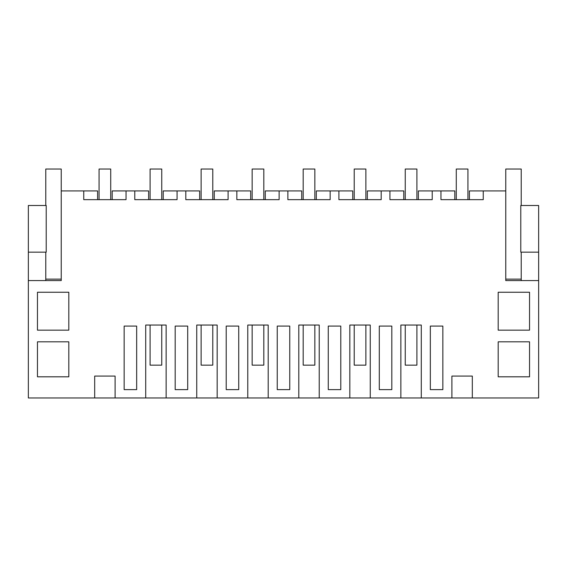 <?xml version="1.0" encoding="UTF-8"?>
<svg xmlns="http://www.w3.org/2000/svg" width="567" height="567" viewBox="0 0 567 567"><rect width="100%" height="100%" fill="white"/><g stroke="black" fill="none" stroke-linecap="round" stroke-linejoin="round"><path stroke-width="0.85" d="M115.108 397.956L94.682 397.956L94.682 376.084L115.108 376.084L115.108 397.956L145.712 397.956L145.712 325.054L166.138 325.054L166.138 397.956L196.742 397.956L196.742 325.054L217.168 325.054L217.168 397.956L247.772 397.956L247.772 325.054L268.198 325.054L268.198 397.956L298.802 397.956L298.802 325.054L319.228 325.054L319.228 397.956L349.832 397.956L349.832 325.054L370.258 325.054L370.258 397.956L400.862 397.956L400.862 325.054L421.288 325.054L421.288 397.956L451.892 397.956L451.892 376.084L472.318 376.084L472.318 397.956L538.65 397.956L538.65 280.587L505.771 280.587L505.771 190.916L483.247 190.916L483.247 199.662L440.963 199.662L440.963 190.916L432.217 190.916L432.217 199.662L389.933 199.662L389.933 190.916L381.187 190.916L381.187 199.662L338.903 199.662L338.903 190.916L330.157 190.916L330.157 199.662L287.873 199.662L287.873 190.916L279.127 190.916L279.127 199.662L236.843 199.662L236.843 190.916L228.097 190.916L228.097 199.662L185.813 199.662L185.813 190.916L177.067 190.916L177.067 199.662L134.783 199.662L134.783 190.916L126.037 190.916L126.037 199.662L83.753 199.662L83.753 190.916L61.229 190.916L61.229 169.044L45.771 169.044L45.771 205.495M28.35 252.152L46.211 252.152L46.211 205.495L28.35 205.495L28.35 397.956L94.682 397.956M472.318 397.956L451.892 397.956M421.288 397.956L400.862 397.956M370.258 397.956L349.832 397.956M319.228 397.956L298.802 397.956M268.198 397.956L247.772 397.956M217.168 397.956L196.742 397.956M166.138 397.956L145.712 397.956M97.602 199.662L97.602 190.916L83.753 190.916M28.35 280.587L61.229 280.587L61.229 190.916M68.813 341.823L37.465 341.823L37.465 376.814L68.813 376.814L68.813 341.823M436.59 389.628L430.332 389.628L430.332 326.082L442.848 326.082L442.848 389.628L436.59 389.628M391.818 326.082L391.818 389.628L379.302 389.628L379.302 326.082L391.818 326.082M340.788 326.082L328.272 326.082L328.272 389.628L340.788 389.628L340.788 326.082M226.212 389.628L226.212 326.082L238.728 326.082L238.728 389.628L226.212 389.628M136.668 389.628L124.152 389.628L124.152 326.082L136.668 326.082L136.668 389.628M289.758 389.628L277.242 389.628L277.242 326.082L289.758 326.082L289.758 389.628M498.187 341.823L498.187 376.814L529.535 376.814L529.535 341.823L498.187 341.823M187.698 326.082L175.182 326.082L175.182 389.628L187.698 389.628L187.698 326.082M498.187 292.246L498.187 330.157L529.535 330.157L529.535 292.246L498.187 292.246M37.465 292.246L68.813 292.246L68.813 330.157L37.465 330.157L37.465 292.246M45.771 280.587L45.771 252.152M126.037 190.916L112.188 190.916L112.188 199.662M134.783 190.916L148.632 190.916L148.632 199.662M440.963 190.916L454.812 190.916L454.812 199.662M483.247 190.916L469.398 190.916L469.398 199.662M538.65 252.152L520.789 252.152L520.789 205.495L538.65 205.495L538.65 280.587M432.217 190.916L418.368 190.916L418.368 199.662M521.229 280.587L521.229 279.127L505.771 279.127L505.771 169.044L521.229 169.044L521.229 205.495M177.067 190.916L163.218 190.916L163.218 199.662M185.813 190.916L199.662 190.916L199.662 199.662M228.097 190.916L214.248 190.916L214.248 199.662M236.843 190.916L250.692 190.916L250.692 199.662M279.127 190.916L265.278 190.916L265.278 199.662M287.873 190.916L301.722 190.916L301.722 199.662M330.157 190.916L316.308 190.916L316.308 199.662M338.903 190.916L352.752 190.916L352.752 199.662M381.187 190.916L367.338 190.916L367.338 199.662M389.933 190.916L403.782 190.916L403.782 199.662M99.062 199.662L99.062 169.044L110.728 169.044L110.728 199.662M150.092 325.054L150.092 365.148L161.758 365.148L161.758 325.054M150.092 199.662L150.092 169.044L161.758 169.044L161.758 199.662M201.122 325.054L201.122 365.148L212.788 365.148L212.788 325.054M201.122 199.662L201.122 169.044L212.788 169.044L212.788 199.662M252.152 325.054L252.152 365.148L263.818 365.148L263.818 325.054M252.152 199.662L252.152 169.044L263.818 169.044L263.818 199.662M303.182 325.054L303.182 365.148L314.848 365.148L314.848 325.054M303.182 199.662L303.182 169.044L314.848 169.044L314.848 199.662M354.212 325.054L354.212 365.148L365.878 365.148L365.878 325.054M354.212 199.662L354.212 169.044L365.878 169.044L365.878 199.662M405.242 325.054L405.242 365.148L416.908 365.148L416.908 325.054M405.242 199.662L405.242 169.044L416.908 169.044L416.908 199.662M456.272 199.662L456.272 169.044L467.938 169.044L467.938 199.662M61.229 279.127L45.771 279.127M521.229 279.127L521.229 252.152"/></g></svg>
